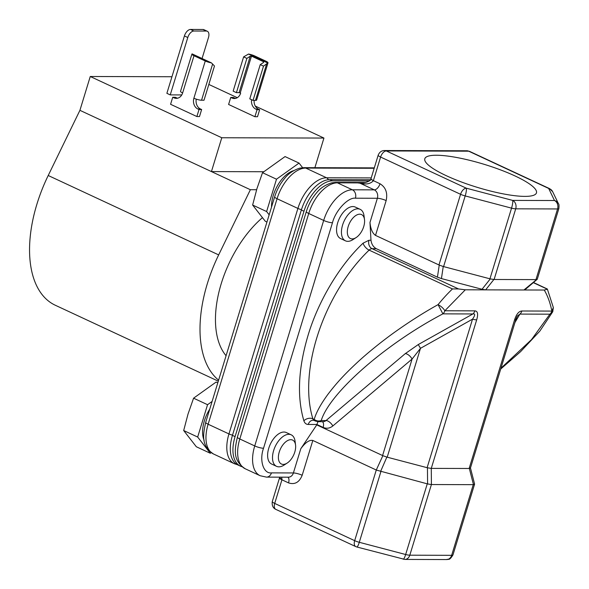 <?xml version="1.0" encoding="UTF-8"?>
<svg xmlns="http://www.w3.org/2000/svg" width="589" height="589" viewBox="0 0 589 589"><rect width="100%" height="100%" fill="white"/><g stroke="black" fill="none" stroke-linecap="round" stroke-linejoin="round"><path stroke-width="0.88" d="M308.003 335.531C318.2 301.193 339.794 264.984 363.111 243.154A6.538 3.159 -133.7 0 0 369.126 250.119A123.189 67.823 115 0 0 316.794 337.843A123.189 67.823 115 0 0 312.884 418.816A6.538 4.668 -17.4 0 0 303.887 420.796C296.871 396.92 298.24 368.5 308.003 335.531M348.195 226.529A13.208 7.274 115 0 0 356.117 237.573A13.208 7.274 115 0 0 363.722 226.574A13.208 7.274 115 0 0 364.503 219.572A13.208 7.274 115 0 0 357.273 214.735A13.208 7.274 115 0 0 348.195 226.529M356.117 237.573L353.01 239.583A17.383 9.571 -65 0 1 345.463 240.835A17.383 9.571 -65 0 1 342.584 225.05A17.383 9.571 -65 0 1 360.144 209.323A17.383 9.571 -65 0 1 364.039 215.898L364.503 219.572M279.252 452.021A13.208 7.274 115 0 0 287.174 463.072A13.208 7.274 115 0 0 294.787 452.065A13.208 7.274 115 0 0 295.56 445.07A13.208 7.274 115 0 0 288.33 440.233A13.208 7.274 115 0 0 279.252 452.021M287.174 463.072L284.067 465.082A17.383 9.571 -65 0 1 276.528 466.326A17.383 9.571 -65 0 1 273.649 450.541A17.383 9.571 -65 0 1 291.202 434.822A17.383 9.571 -65 0 1 295.096 441.397L295.56 445.07M276.528 466.326L271.632 464.051A17.383 9.571 -65 0 1 268.753 448.266A17.383 9.571 -65 0 1 286.306 432.54L291.202 434.822M360.144 209.323L355.248 207.048A17.383 9.571 115 0 0 337.696 222.767A17.383 9.571 115 0 0 340.575 238.552L345.463 240.835M446.322 175.713A58.377 12.016 17 0 0 503.477 193.921A58.377 12.016 17 0 0 536.439 192.956A58.377 12.016 17 0 0 514.948 175.912A58.377 12.016 17 0 0 457.469 157.646A58.377 12.016 17 0 0 424.787 158.816A58.377 12.016 17 0 0 446.322 175.713M218.607 380.155A111.233 61.241 -65 0 1 207.343 283.618A111.233 61.241 -65 0 1 218.666 254.897L48.217 175.5A111.233 61.241 115 0 0 36.893 204.228A111.233 61.241 115 0 0 55.307 305.249L218.298 381.171M262.311 217.768A87.599 48.224 115 0 0 221.236 283.655A87.599 48.224 115 0 0 226.08 355.719M293.653 170.655A26.976 14.85 115 0 0 273.289 195.386A26.976 14.85 115 0 0 271.522 207.092M209.736 409.178A26.976 14.85 115 0 0 204.354 420.877A26.976 14.85 115 0 0 204.14 440.314M266.95 222.038L265.278 221.258L252.629 205.038L256.959 188.576L262.517 172.695L285.054 156.578L299.035 163.087L276.499 179.211L266.611 211.547L269.158 214.816M212.099 401.455L207.556 404.702L197.668 437.045L210.317 453.265L196.336 446.756L183.687 430.53L188.016 414.074L193.575 398.186L216.111 382.07L217.79 382.85M245.23 468.778L260.169 475.735A32.815 18.068 -65 0 1 254.735 445.932L239.797 438.974A6.538 1.347 -163 0 1 237.389 437.075C234.739 449.451 232.397 460.289 245.23 468.778A32.815 18.068 -65 0 1 239.797 438.974L308.739 213.483A32.815 18.068 -65 0 1 337.416 182.833L361.999 182.907M218.666 254.897L250.369 189.717L256.605 189.732M48.217 175.5L79.92 110.327L90.257 76.496L171.951 76.739M250.369 189.717L211.436 171.583L263.651 171.738M90.257 76.496L221.781 137.752L211.436 171.583L79.92 110.327M314.879 167.696L323.935 138.054L255.295 106.079M237.286 97.693L208.83 84.441M196.27 99.143A8.342 6.751 -89.8 0 0 200.429 108.965L201.637 109.525L199.494 116.548L196.873 116.541L170.574 104.29L172.717 97.266L175.338 97.273L176.545 97.84A8.342 6.751 -89.8 0 0 177.598 98.208M181.765 94.925L170.243 94.895L166.878 93.327L184.423 35.944A6.95 3.829 -65 0 1 190.497 29.45L202.999 29.487A6.95 3.829 -65 0 1 203.949 29.693L207.313 31.261A6.95 3.829 -65 0 1 208.469 37.571L202.064 58.517M221.781 137.752L323.935 138.054M254.897 116.718L257.047 109.694L259.661 109.701L257.518 116.725L254.897 116.718L228.598 104.467L230.748 97.435L233.362 97.45L234.569 98.01L231.956 98.002L230.748 97.435M193.891 98.208A5.699 1.171 17 0 0 201.548 100.226L204.008 100.233L214.477 65.99L211.407 62.868L192.117 53.886A5.699 1.171 17 0 0 191.904 54.092A5.699 1.171 17 0 0 194.002 55.749L205.267 60.991L193.891 98.208A8.342 6.751 -89.8 0 0 197.816 108.958L199.023 109.517L196.873 116.541M172.717 97.266L173.924 97.826A8.342 6.751 -89.8 0 0 176.288 98.363A8.342 6.751 -89.8 0 0 182.627 92.959L194.002 55.749M199.023 109.517L201.637 109.525M170.243 94.895L187.788 37.512A6.95 3.829 -65 0 1 193.862 31.018L206.371 31.055A6.95 3.829 -65 0 1 207.313 31.261M235.622 98.385A8.342 6.751 90.2 0 1 234.569 98.01M265.904 61.175L254.647 55.926A5.699 1.171 -163 0 0 248.506 54.055L267.796 63.038A5.699 1.171 17 0 0 268.01 62.832A5.699 1.171 17 0 0 265.904 61.175M259.661 109.701L258.453 109.134A8.342 6.751 90.2 0 1 254.139 100.38M257.047 109.694L255.84 109.127A8.342 6.751 90.2 0 1 251.606 99.71M263.32 62.633L263.592 61.757L263.607 62.449L263.592 61.757L251.488 56.124L240.231 92.937L240.651 93.136A8.342 6.751 90.2 0 1 234.312 98.54A8.342 6.751 90.2 0 1 231.956 98.002M211.407 62.868A5.699 1.171 -163 0 1 205.267 60.991M191.904 54.092L180.528 91.31A5.699 1.171 17 0 0 182.627 92.959M240.231 92.937L239.112 92.642L250.244 56.22L246.887 58.392L243.625 56.868L248.506 54.055M267.796 63.038L263.511 66.13L260.25 64.613L249.78 98.864L253.042 100.38L255.493 100.388A5.699 1.171 17 0 0 256.627 100.042L268.01 62.832M250.244 56.22L251.488 56.124M263.607 62.449L260.25 64.613M243.625 56.868L233.156 91.118L236.417 92.635L239.112 92.642M263.511 66.13L253.042 100.38M246.887 58.392L236.417 92.635M302.636 167.703L299.035 163.087M210.317 453.265L211.193 452.639M276.499 179.211L262.517 172.695M252.629 205.038L266.611 211.547M207.556 404.702L193.575 398.186M183.687 430.53L197.668 437.045M242.005 466.724A32.535 17.913 -65 0 1 240.467 466.157L237.831 464.935A32.535 17.913 -65 0 1 232.449 435.381L301.347 210.015A32.535 17.913 -65 0 1 329.781 179.63L370.518 179.748M369.281 180.963L332.41 180.852L329.781 179.63M301.347 210.015L303.976 211.245A32.535 17.913 -65 0 1 332.41 180.852M303.976 211.245L235.077 436.604L232.449 435.381M240.467 466.157A32.535 17.913 -65 0 1 235.077 436.604M361.779 182.907L361.101 182.899M357.611 182.892L360.026 183.208C365.828 184.762 370.267 183.967 373.33 180.823L370.901 178.99C371.843 180.234 365.011 183.466 361.609 182.907M279.672 477.156L279.584 477.679L281.969 479.645L281.697 477.164M287.844 477.178A6.538 3.6 -65 0 1 288.551 482.892L281.925 479.807L274.702 503.418A6.538 3.6 -65 0 0 275.785 509.352C272.95 508.027 271.787 505.421 272.295 501.519A6.538 1.347 17 0 0 274.702 503.418L354.674 540.665L376.275 470.015L312.825 440.462L302.179 475.264A6.538 1.347 -163 0 0 293.396 472.952L271.455 472.886A6.538 5.286 90.2 0 1 266.486 477.119L288.433 477.186A6.538 5.286 -89.8 0 0 293.396 472.952L300.795 448.737L316.749 424.897L316.875 424.485L308.246 424.455C306.133 424.404 304.682 423.182 303.887 420.796M441.433 278.582L443.245 266.5L490.276 278.892L482.03 289.273L441.433 278.582L437.428 277.169L376.275 248.683C373.279 246.968 371.519 244.155 370.982 240.253L369.973 222.487L377.372 198.272A6.538 5.286 -89.8 0 0 374.295 189.857L352.355 189.791L337.416 182.833A6.538 5.286 -89.8 0 0 335.561 182.413L331.526 182.885C325.076 184.953 320.041 188.333 316.411 193.03C311.868 198.412 308.503 204.589 306.332 211.584L237.389 437.075M300.795 448.737C305.382 442.486 309.394 439.733 312.825 440.462M376.275 470.015L382.857 455.672L316.749 424.897M373.33 180.823A6.538 3.6 115 0 0 373.382 180.661L380.008 183.753C385.751 187.295 387.798 192.912 386.156 200.591L375.517 235.394C372.491 233.34 370.643 229.04 369.973 222.487M375.517 235.394L439.239 265.087L437.428 277.169M317.986 421.672L316.875 424.485L323.14 427.4C326.556 428.858 329.788 428.38 332.837 425.957L412.086 359.04L382.578 455.562M537.256 279.031L523.923 289.979L544.258 290.038L547.409 289.214L533.354 282.668M376.275 248.683L372.057 248.668L458.536 288.949L465.303 289.803L523.923 289.979L525.02 289.405M376.555 470.125L427.592 483.93L427.452 467.776L387.201 457.189L420.487 348.32L412.086 359.04A6.538 3.166 -130.2 0 0 405.269 353.636L418.286 344.55L420.487 348.32L472.518 319.164L427.106 467.703M380.56 471.539L386.863 457.086L382.857 455.672M482.03 289.273L485.638 289.869L493.884 279.488L536.159 279.613M443.245 266.5L439.239 265.087M315.49 421.069L318.229 421.68A6.538 5.286 -89.8 0 0 321.226 420.539C318.752 421.407 316.411 421.039 314.202 419.427A6.538 3.6 -65 0 0 315.49 421.069L314.173 420.458A6.538 3.6 115 0 1 312.884 418.816L314.202 419.427C316.124 412.609 320.652 404.297 327.801 394.505C335.355 384.551 343.078 375.708 356.61 363.096C367.691 352.693 383.564 340.03 396.213 331.106C410.702 320.865 424.654 312.045 438.069 304.638C441.168 306.273 443.421 308.312 444.842 310.771L474.852 310.859C477.745 311.066 478.349 314.062 476.685 319.849A6.538 1.347 -163 0 1 472.518 319.164C475.227 315.218 475.352 313.481 472.886 313.952A6.538 5.286 -89.8 0 0 474.852 310.859M544.258 290.038C547.741 296.009 550.273 303.026 551.871 311.088L553.336 307.524L547.409 289.214M533.524 282.521L547.38 289.03M500.738 368.994L520.588 351.655L539.818 331.128L552.769 311.706L549.905 314.18L531.536 339.595L500.989 368.184M476.685 319.849L431.273 468.388L469.337 468.483L473.475 484.644L474.594 484.121L470.471 467.99M469.131 468.498L514.543 319.96C516.413 314.173 518.85 311.191 521.861 310.999A6.538 5.286 90.2 0 1 519.896 314.092L549.905 314.18A6.538 5.286 90.2 0 0 551.871 311.088L521.861 310.999M474.594 484.121L452.963 554.926A6.538 1.347 -163 0 1 451.66 555.317L473.261 484.666L431.413 484.541L409.811 555.191A6.538 5.286 90.2 0 1 404.849 559.425L446.698 559.55A6.538 5.286 -89.8 0 0 451.66 555.317L409.811 555.191A6.538 1.347 -163 0 1 405.652 554.514L359.29 542.3A6.538 1.347 -163 0 1 354.674 540.665A6.538 3.6 -65 0 0 355.756 546.599L275.785 509.352M458.536 288.949L452.47 288.934L369.126 250.119A6.538 3.6 115 0 1 372.057 248.668A6.538 5.286 90.2 0 1 368.979 240.253L370.982 240.253M318.229 421.68L323.015 421.695A6.538 5.286 -89.8 0 0 326.019 420.553L321.226 420.539C329.693 392.9 385.316 344.123 442.876 313.863L438.069 304.638A123.189 67.823 -65 0 1 452.47 288.934M470.464 467.96L515.846 319.569A6.538 1.347 17 0 1 514.543 319.96M470.434 467.902L469.337 468.483M466.841 150.769L469.58 151.38A6.538 3.6 -65 0 0 468.689 151.189A6.538 5.286 -89.8 0 0 466.841 150.769L384.462 150.526A6.538 5.286 90.2 0 1 386.31 150.946L468.689 151.189L548.661 188.436L554.485 200.525L512.636 200.4A6.538 5.286 90.2 0 1 515.714 208.823L557.562 208.948A6.538 1.347 17 0 0 558.865 208.55L537.242 279.282L524.961 289.773M515.809 319.297L517.326 316.028L519.896 314.092L514.933 322.551M431.273 468.388L431.413 484.541M427.452 467.776L431.06 468.365M431.2 484.519L427.592 483.93M493.884 279.488L490.276 278.892M173.924 97.826L176.545 97.84M197.816 108.958L200.429 108.965M201.548 100.226L212.629 64.002M190.497 29.45L193.862 31.018M206.371 31.055L202.999 29.487M184.423 35.944L187.788 37.512M255.84 109.127L258.453 109.134M266.567 64.164L255.493 100.388M374.302 167.872L303.895 167.659A6.538 5.286 90.2 0 1 305.743 168.079L374.177 168.285M205.716 422.328A6.538 1.347 17 0 0 208.123 424.227L277.066 198.729A6.538 1.347 -163 0 1 274.658 196.829L205.716 422.328C203.072 434.697 200.724 445.542 213.557 454.023A32.815 18.068 -65 0 1 208.123 424.227L228.959 433.924A4.307 0.891 17 0 0 232.522 435.131M371.232 177.915L326.578 177.782L305.743 168.079A32.815 18.068 -65 0 0 277.066 198.729L297.901 208.432L228.959 433.924A32.815 18.068 -65 0 0 234.393 463.727L237.367 464.699M301.465 209.64A4.307 0.891 -163 0 1 297.901 208.432A32.815 18.068 -65 0 1 326.578 177.782A4.307 3.49 90.2 0 1 328.382 179.704M271.455 472.886C263.474 473.961 259.116 460.414 263.526 448.251A6.538 1.347 -163 0 1 254.735 445.932L323.678 220.441L308.739 213.483A6.538 1.347 -163 0 1 306.332 211.584M263.526 448.251L332.468 222.752A6.538 1.347 -163 0 1 323.678 220.441A32.815 18.068 -65 0 1 352.355 189.791A6.538 5.286 -89.8 0 1 355.432 198.206L377.372 198.272A6.538 1.347 17 0 1 386.156 200.591M360.026 183.208L374.295 189.857A6.538 3.6 -65 0 0 380.008 183.753M272.295 501.519L279.517 477.907A6.538 1.347 -163 0 0 281.925 479.807A6.538 3.6 115 0 0 281.969 479.645M332.468 222.752C335.494 210.582 348.121 197.087 355.432 198.206M363.111 243.154L368.979 240.253M302.179 475.264C299.308 482.369 294.765 484.909 288.551 482.892M380.597 157.049A6.538 1.347 -163 0 1 378.19 155.15L370.974 178.762A6.538 1.347 17 0 0 373.382 180.661L380.597 157.049A6.538 3.6 -65 0 1 386.31 150.946L466.282 188.185A6.538 1.193 104.8 0 1 465.192 195.923A6.538 1.347 -163 0 1 460.569 194.296L380.597 157.049M314.173 420.458L313.215 420.229A6.538 5.286 -89.8 0 0 308.246 424.455M438.967 264.947L460.569 194.296A6.538 3.6 -65 0 1 466.282 188.185L512.636 200.4A6.538 1.193 -75.2 0 1 511.546 208.138A6.538 1.347 17 0 0 515.714 208.823L494.112 279.473M404.849 559.425L356.846 546.997A6.538 1.193 104.8 0 0 359.29 542.3L380.892 471.642M403.2 559.211A6.538 1.193 -75.2 0 0 405.652 554.514L427.253 483.856M322.426 421.695A6.538 3.6 -65 0 1 323.14 427.4M443.591 266.581L465.192 195.923L511.546 208.138L489.945 278.788M535.961 279.598L557.562 208.948A6.538 5.286 -89.8 0 0 554.485 200.525A6.538 6.28 -25.7 0 1 558.505 203.809L552.673 191.712A6.538 6.28 154.3 0 0 548.661 188.436A6.538 3.6 -65 0 1 549.552 188.627L469.58 151.38M465.303 289.803L444.842 310.771A6.538 5.286 90.2 0 1 442.876 313.863L472.886 313.952L418.286 344.55M405.269 353.636L326.019 420.553A6.538 3.166 -130.2 0 1 332.837 425.957M303.895 167.659L299.853 168.13C293.403 170.199 288.367 173.586 284.737 178.283C280.195 183.658 276.837 189.842 274.658 196.829M213.557 454.023L234.393 463.727M365.614 182.502L335.561 182.413M260.169 475.735L266.486 477.119M384.462 150.526C381.584 150.563 379.5 152.109 378.19 155.15M356.846 546.997L355.756 546.599M452.963 554.926C448.862 561.67 448.347 558.453 446.698 559.55M552.673 191.712L549.552 188.627M558.865 208.55C559.138 205.576 559.013 203.993 558.505 203.809M552.769 311.706L553.336 307.524M517.326 316.028L515.846 319.569"/></g></svg>

